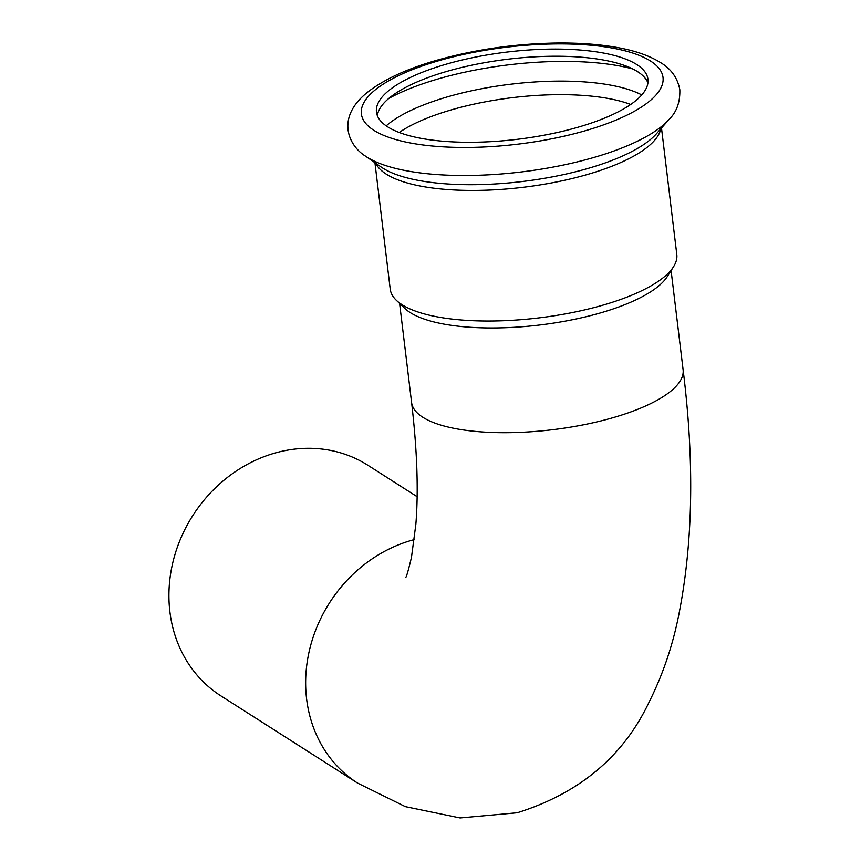 <?xml version="1.0" encoding="UTF-8"?>
<svg xmlns="http://www.w3.org/2000/svg" width="861" height="861" viewBox="0 0 861 861"><rect width="100%" height="100%" fill="white"/><g stroke="black" fill="none" stroke-linecap="round" stroke-linejoin="round"><path stroke-width="1.29" d="M417.101 496.679L367.948 465.306A136.738 120.615 122.5 0 0 192.724 515.696A136.738 120.615 122.5 0 0 220.857 695.849L357.595 783.09L405.391 806.649L460.097 817.95L517.246 812.752C579.421 793.272 623.364 756.421 649.054 702.189C661.883 676.606 671.397 649.409 677.607 620.577C692.997 547.273 694.827 463.638 683.096 369.681A136.738 43.922 -6.9 0 1 601.645 420.749A136.738 43.922 -6.9 0 1 411.601 402.528C417.154 450.109 418.575 490.727 415.852 524.381L411.461 557.454C408.308 570.606 406.37 577.3 405.66 577.516M661.496 128.009L676.8 254.501A144.325 46.365 173.1 0 1 673.506 266.781L667.297 276.564A136.738 43.922 173.1 0 1 588.967 316.009A136.738 43.922 173.1 0 1 404.735 308.346L396.372 300.317A144.325 46.365 173.1 0 1 390.237 289.178L374.933 162.686M673.506 266.781A144.325 46.365 173.1 0 1 539.094 317.87A144.325 46.365 173.1 0 1 396.372 300.317M377.344 115.622A136.738 43.922 173.1 0 1 488.209 62.057A136.738 43.922 173.1 0 1 637.592 71.657A136.738 43.922 173.1 0 1 647.924 82.882M636.731 64.521A136.738 43.922 173.1 0 1 647.946 79.255A136.738 43.922 173.1 0 1 517.483 139.288A136.738 43.922 173.1 0 1 376.461 112.102A136.738 43.922 173.1 0 1 481.891 55.868A136.738 43.922 173.1 0 1 636.731 64.521M414.324 539.599A136.738 120.615 122.5 0 0 309.422 650.367A136.738 120.615 122.5 0 0 357.595 783.09M669.201 119.281A162.664 52.252 173.1 0 1 521.432 171.942A162.664 52.252 173.1 0 1 365.365 156.045C349.028 145.993 334.929 118.054 367.658 92.149C384.286 79.18 407.877 68.396 438.453 59.786C475.713 49.454 514.544 43.879 554.947 43.05C578.979 42.684 600.451 44.298 619.371 47.893C636.075 51.014 649.764 55.9 660.462 62.53C671.128 68.837 677.585 77.91 679.824 89.727C680.179 102.147 676.638 111.995 669.201 119.281L656.394 133.799A147.296 47.312 173.1 0 1 522.584 181.488A147.296 47.312 173.1 0 1 381.272 167.099L365.365 156.045M650.561 61.056A151.923 48.808 173.1 0 1 495.269 146.327A151.923 48.808 173.1 0 1 390.776 79.653A151.923 48.808 173.1 0 1 650.561 61.056M660.807 128.795A144.325 46.365 173.1 0 1 523.284 187.278A144.325 46.365 173.1 0 1 375.794 163.289M399.224 132.476A136.738 43.922 173.1 0 1 630.693 104.461M386.202 125.857A141.925 45.59 173.1 0 1 510.81 84.206A141.925 45.59 173.1 0 1 641.768 94.936M388.763 98.466A157.294 50.53 173.1 0 1 632.749 68.934M399.612 303.427L411.601 402.528M671.096 270.58L683.096 369.681"/></g></svg>
